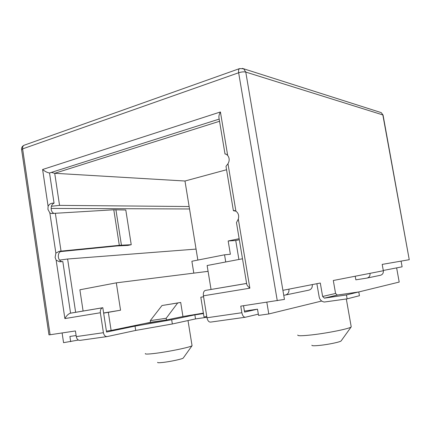 <?xml version="1.0" encoding="UTF-8"?>
<svg xmlns="http://www.w3.org/2000/svg" width="431" height="431" viewBox="0 0 431 431"><rect width="100%" height="100%" fill="white"/><g stroke="black" fill="none" stroke-linecap="round" stroke-linejoin="round"><path stroke-width="0.65" d="M54.004 213.399C52.512 212.795 51.58 211.443 51.197 209.342C50.95 206.185 51.909 204.138 54.064 203.2C51.359 202.877 49.371 203.917 48.105 206.325L42.604 169.502C45.013 171.495 47.324 172.653 49.533 172.987L219.18 119.101M49.856 212.946L51.337 213.512L55.351 213.286L61.03 251.122L59.155 251.348L55.868 253.137L49.856 212.946L47.922 209.331L48.105 206.325M62.172 261.622L61.892 261.606C60.038 261.208 58.858 259.748 58.363 257.226C58.115 254.053 59.085 252.049 61.272 251.214L59.155 251.348M203.47 313.59L194.866 314.867L171.673 319.737L135.032 326.132L106.543 332.042L102.815 307.707L102.454 307.799C100.822 308.574 100.121 310.223 100.358 312.75L64.882 318.579L56.154 260.189L55.114 257.463L55.868 253.137M183.299 357.989L183.267 358.026C182.895 358.931 169.954 361.717 162.428 362.487C158.85 362.859 157.261 362.81 157.654 362.342M145.366 353.549C144.687 354.25 147.531 354.239 153.899 353.517C167.562 351.976 191.278 347.068 192.054 345.689L191.994 345.339M351.179 326.903L341.207 340.813C341.056 341.821 329.025 344.417 320.044 345.355C314.323 345.937 311.602 345.888 311.877 345.209M297.789 335.027C297.309 336.035 302.179 335.964 312.405 334.822C328.718 332.958 350.807 328.384 351.222 326.849L351.163 326.504M62.112 332.947L63.562 342.672L78.367 340.054M383.288 270.469L402.118 266.816L401.083 261.116M396.633 267.877L399.203 282.068L358.775 291.954L337.247 295.068L335.571 293.452L333.303 280.5L370.03 273.335C370.24 275.888 369.195 277.472 366.894 278.092L355.855 279.827L355.214 276.228M321.666 301.032L268.793 313.962L266.821 302.233M42.604 169.502L220.413 111.968L227.676 155.413C229.561 158.021 229.664 160.801 227.988 163.753L235.908 211.163C238.408 213.076 239.205 215.71 238.311 219.061L236.468 222.628L246.683 283.9C246.753 285.004 247.814 286.432 249.861 288.188L203.421 295.817L206.988 317.755L241.861 312.728L240.767 306.139L284.449 299.41L282.903 290.322L320.298 283.032L322.63 296.463L324.349 298.144L346.443 294.949L358.77 291.938L359.438 295.714L347.133 298.866L346.443 294.949M227.676 155.413L225.968 154.061L225.014 154.012L226.173 154.169M54.064 203.2L49.533 172.987M102.815 307.707L70.565 313.154L62.824 261.558L59.602 261.789L61.892 261.606M246.602 283.431L205.145 290.467L246.607 283.469M257.399 309.199L244.582 312.109L243.52 305.73M76.115 335.544L69.903 336.444L70.684 341.675M103.645 313.105L108.332 312.34L111.117 330.453L106.403 331.143M203.572 296.743L200.808 297.228L203.577 296.776M200.808 297.228L204.014 316.957L206.794 316.553M268.793 313.962L258.541 315.395L257.501 309.183L244.409 311.085M211.045 289.47L207.128 265.523L242.491 258.783M208.081 271.341L116.316 282.844L79.886 289.788L83.102 311.063M193.81 273.13L191.881 261.245L224.551 254.807L230.375 254.258L228.171 240.988L239.14 238.699M51.311 172.422L54.715 173.294L184.98 181.015L196.057 249.091L67.619 259.009L75.641 312.324M196.057 249.091L197.845 260.071M189.134 206.524L59.548 205.382L51.402 206.26M184.98 181.015L226.561 169.739M189.532 208.976L51.117 208.426M59.532 260.114L67.619 259.009M225.736 261.973L224.551 254.807M103.623 312.976L120.551 310.212L108.332 312.34M120.551 310.212L116.316 282.844M150.263 320.642L161.997 305.52L180.691 302.443L177.669 302.982L166.194 318.261L150.263 320.642L150.527 322.318L111.117 330.453M238.898 259.467L235.741 240.498L228.171 240.988M235.741 240.498L239.313 239.755M180.691 302.443L182.949 316.537L166.463 319.969L150.527 322.318M166.194 318.261L166.463 319.969M161.997 305.52L177.669 302.982M277.268 300.666L238.645 72.758L22.617 148.884L50.098 334.752L75.425 330.949L76.276 336.606L103.408 332.694L100.358 312.75M50.098 334.752L48.967 334.865L21.62 149.783L22.617 148.884C22.423 147.036 22.951 145.807 24.206 145.204L239.636 68.572C238.655 69.111 238.321 70.506 238.645 72.758C241.462 71.875 243.838 71.648 245.767 72.074L282.903 290.322M106.915 336.606L80.134 340.355C78.162 340.495 76.874 339.251 76.276 336.606M241.861 312.728C242.551 315.81 243.741 317.313 245.433 317.227L258.336 314.145M206.907 317.27L195.518 318.918L172.346 323.977L135.7 330.426L107.233 336.563C105.299 336.697 104.022 335.41 103.408 332.694M135.032 326.132L135.7 330.426M56.154 260.189L59.602 261.789M233.37 210.57L225.989 166.334L227.988 163.753M235.908 211.163L234.728 210.597L233.392 210.705L235.935 211.179M203.421 295.817C203.103 293.048 203.68 291.264 205.145 290.467M245.153 317.27L210.64 322.097C208.873 322.194 207.656 320.745 206.988 317.755M370.03 273.335L383.337 270.743L382.195 264.397L409.251 259.699L382.836 114.926L245.767 72.074L243.666 68.809L239.636 68.572M144.654 323.53L166.247 320.001M171.673 319.737L172.346 323.977M194.866 314.867L195.518 318.918M182.949 316.521L203.389 313.116M380.088 112.259L381.225 112.62L383.062 115.072L409.251 259.699M383.337 270.743C383.542 273.184 382.529 274.709 380.298 275.307L367.244 278.017M55.351 213.286L113.789 209.778L125.793 209.989L131.234 244.711L128.018 245.401L117.119 245.934L60.335 251.618M61.03 251.122L119.317 245.314L131.234 244.711M312.286 284.595C312.534 287.606 311.36 289.465 308.768 290.171L285.688 294.966M288.942 289.147C289.201 292.342 287.978 294.314 285.279 295.046L283.749 295.283M220.413 111.968C219.104 114.484 218.636 116.515 219.007 118.062L224.982 153.878M64.882 318.579C66.347 315.907 68.114 314.129 70.167 313.251L70.565 313.154M316.871 283.7L319.177 296.975C319.883 299.944 321.618 301.625 324.376 302.023L347.133 298.866M219.541 121.273L54.715 173.294L59.548 205.382M233.386 210.554L234.588 210.554M335.571 293.452L322.63 296.463M238.311 219.061L249.861 288.188M113.789 209.778L119.317 245.314M115.912 209.73L121.429 245.153M242.351 68.362L381.225 112.62L383.078 115.147M337.586 295.057L324.699 298.133M183.267 358.026L192.097 345.64M192.054 345.689L188.008 320.556M351.222 326.849L346.319 298.985M51.337 213.512L53.099 213.507M70.167 313.251L102.454 307.799M24.206 145.204C22.331 146.039 21.453 147.472 21.577 149.509M337.247 295.068L324.349 298.144"/></g></svg>

